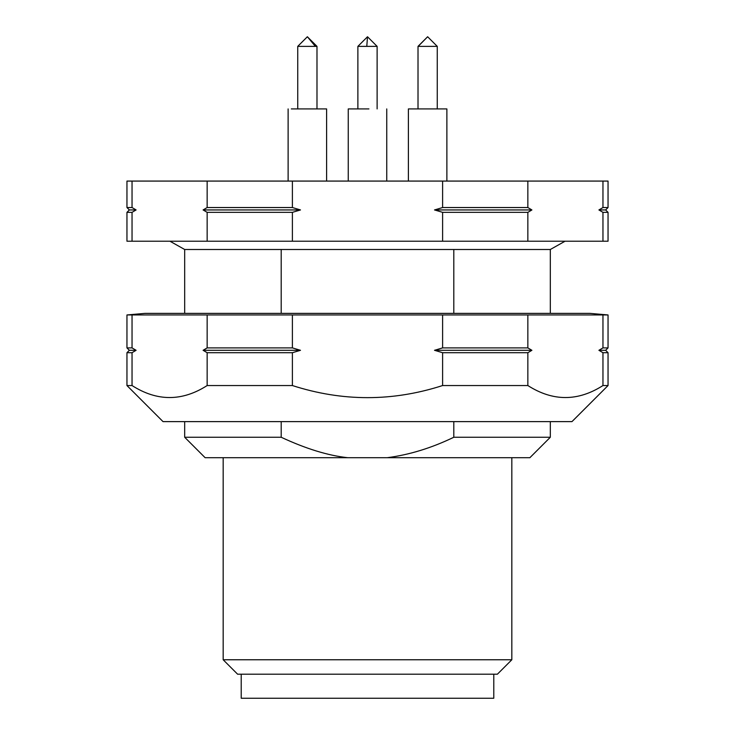 <?xml version="1.0" encoding="UTF-8"?>
<svg xmlns="http://www.w3.org/2000/svg" width="735" height="735" viewBox="0 0 735 735"><rect width="100%" height="100%" fill="white"/><g stroke="black" fill="none" stroke-linecap="round" stroke-linejoin="round"><path stroke-width="1.1" d="M493.782 674.197L493.782 698.25L241.218 698.25L241.218 674.197M565.05 241.218L550.313 249.496L550.313 313.376M550.313 249.496L453.798 249.496L453.798 313.376M550.313 421.624L550.313 437.261L453.798 437.261C431.473 448.028 409.285 454.836 387.226 457.703L347.774 457.703C328.196 455.608 306.008 448.8 281.202 437.261L184.687 437.261L184.687 421.624M453.798 421.624L453.798 437.261M169.95 241.218L184.687 249.496L184.687 313.376M184.687 249.496L281.202 249.496L281.202 313.376M281.202 421.624L281.202 437.261M136.094 209.944L129.36 209.944L126.953 207.536L132.043 207.536L136.094 209.944L132.043 212.351L126.953 212.351L126.953 241.218L132.043 241.218L132.043 212.351M292.392 207.536L300.496 209.944L292.392 212.351L207.151 212.351L203.099 209.944L207.151 207.536L292.392 207.536L292.392 181.076L442.608 181.076L442.608 207.536L527.849 207.536L531.901 209.944L527.849 212.351L442.608 212.351L434.504 209.944L442.608 207.536M203.099 209.944L300.496 209.944M434.504 209.944L531.901 209.944M129.36 209.944L126.953 212.351M605.64 209.944L608.047 212.351L602.957 212.351L598.906 209.944L602.957 207.536L608.047 207.536L605.64 209.944L598.906 209.944M608.047 212.351L608.047 241.218L132.043 241.218M602.957 212.351L602.957 241.218M442.608 212.351L442.608 241.218M527.849 212.351L527.849 241.218M207.151 212.351L207.151 241.218M292.392 212.351L292.392 241.218M347.774 457.703L205.129 457.703L184.687 437.261M281.202 249.496L453.798 249.496M387.226 457.703L529.871 457.703L550.313 437.261M527.849 207.536L527.849 181.076L602.957 181.076L602.957 207.536M132.043 207.536L132.043 181.076L207.151 181.076L207.151 207.536M292.392 181.076L207.151 181.076M132.043 181.076L126.953 181.076L126.953 207.536M602.957 181.076L608.047 181.076L608.047 207.536M527.849 181.076L442.608 181.076M237.607 674.197L223.174 659.764L511.826 659.764L497.393 674.197L237.607 674.197M223.174 457.703L223.174 659.764M511.826 457.703L511.826 659.764M527.849 314.957L442.608 314.957L442.608 347.894L527.849 347.894L527.849 314.957L608.047 314.957L590.003 313.376L144.997 313.376L126.953 314.957L126.953 347.894L132.043 347.894L136.094 350.301L132.043 352.708L126.953 352.708L126.953 385.544L132.043 385.544C157.07 401.54 182.105 401.54 207.151 385.544L207.151 352.708L203.099 350.301L207.151 347.894L292.392 347.894L300.496 350.301L292.392 352.708L207.151 352.708M442.608 314.957L126.953 314.957M602.957 314.957L602.957 347.894L608.047 347.894L608.047 314.957M527.849 347.894L531.901 350.301L527.849 352.708L442.608 352.708L434.504 350.301L442.608 347.894M602.957 352.708L598.906 350.301L605.64 350.301L608.047 352.708L602.957 352.708L602.957 385.544C577.912 401.54 552.876 401.54 527.849 385.544L527.849 352.708M598.906 350.301L602.957 347.894M203.099 350.301L300.496 350.301M434.504 350.301L531.901 350.301M126.953 347.894L129.36 350.301L136.094 350.301M132.043 352.708L132.043 385.544M608.047 352.708L608.047 385.544L602.957 385.544M527.849 385.544L442.608 385.544L442.608 352.708M132.043 347.894L132.043 314.957M207.151 314.957L207.151 347.894M292.392 352.708L292.392 385.544L207.151 385.544M126.953 385.544L163.032 421.624L571.968 421.624L608.047 385.544M292.392 385.544C342.464 401.677 392.536 401.677 442.608 385.544M292.392 347.894L292.392 314.957M418.16 46.369L427.632 36.75L437.261 46.369L418.013 46.369L418.013 108.918M446.595 108.918L408.394 108.918L408.394 181.076M366.793 46.369L367.5 36.75L377.119 46.369L357.881 46.369L357.881 108.918M368.924 108.918L348.252 108.918L348.252 181.076M315.379 46.369L307.368 36.75L316.987 46.369L297.739 46.369L297.739 108.918M326.606 181.076L326.606 108.918L291.326 108.918M605.64 350.301L608.047 347.894M129.36 350.301L126.953 352.708M427.632 36.75L418.013 46.369M437.261 46.369L437.261 108.918M446.88 108.918L446.88 181.076M367.5 36.75L357.881 46.369M377.119 46.369L377.119 108.918M386.748 108.918L386.748 181.076L386.748 108.918M307.368 36.75L297.739 46.369M316.987 46.369L316.987 108.918M288.12 108.918L288.12 181.076"/></g></svg>
